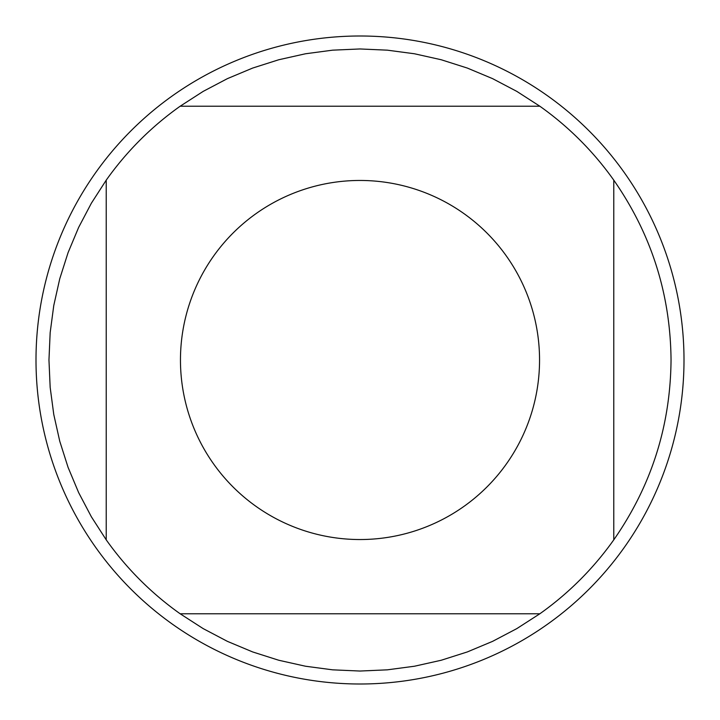 <?xml version="1.0" encoding="UTF-8"?>
<svg xmlns="http://www.w3.org/2000/svg" width="720" height="720" viewBox="0 0 720 720"><rect width="100%" height="100%" fill="white"/><g stroke="black" fill="none" stroke-linecap="round" stroke-linejoin="round"><path stroke-width="1.08" d="M684 360A324 324 0 0 1 360 684A324 324 0 0 1 36 360A324 324 0 0 1 360 36A324 324 0 0 1 684 360M539.55 360A179.55 179.55 0 0 0 305.532 188.919A179.55 179.55 0 0 0 213.507 463.806A179.55 179.55 0 0 0 539.55 360M539.838 106.218L516.816 91.386L492.579 78.633L467.316 68.058L441.225 59.751L414.504 53.775L387.36 50.166L360 48.96L332.64 50.166L305.496 53.775L278.775 59.751L252.684 68.058L227.421 78.633L203.184 91.386L180.162 106.218A311.04 311.04 0 0 0 106.218 180.162L91.386 203.184L78.633 227.421L68.058 252.684L59.751 278.775L53.775 305.496L50.166 332.64L48.96 360L50.166 387.36L53.775 414.504L59.751 441.225L68.058 467.316L78.633 492.579L91.386 516.816L106.218 539.838A311.04 311.04 0 0 0 180.162 613.782L203.184 628.614L227.421 641.367L252.684 651.942L278.775 660.249L305.496 666.225L332.64 669.834L360 671.04L387.36 669.834L414.504 666.225L441.225 660.249L467.316 651.942L492.579 641.367L516.816 628.614L539.838 613.782A311.04 311.04 0 0 0 613.782 539.838L613.782 180.162A311.04 311.04 0 0 0 539.838 106.218L180.162 106.218M106.218 180.162L106.218 539.838M180.162 613.782L539.838 613.782M613.782 539.838C651.393 485.784 670.473 425.844 671.04 360C670.473 294.156 651.393 234.216 613.782 180.162"/></g></svg>
